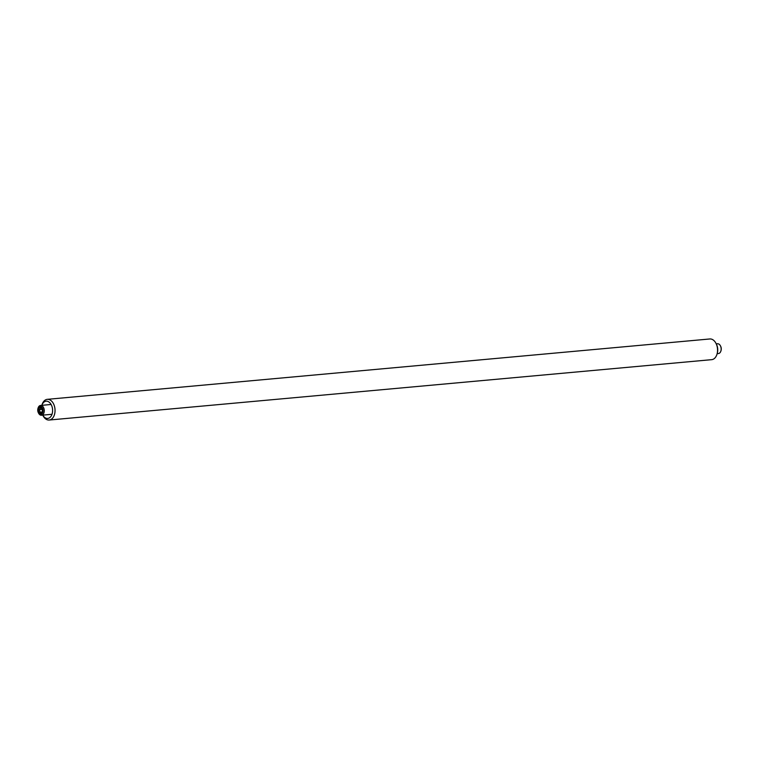 <?xml version="1.0" encoding="UTF-8"?>
<svg xmlns="http://www.w3.org/2000/svg" width="759" height="759" viewBox="0 0 759 759"><rect width="100%" height="100%" fill="white"/><g stroke="black" fill="none" stroke-linecap="round" stroke-linejoin="round"><path stroke-width="1.14" d="M716.041 343.457L716.468 344.32A8.662 5.636 84.8 0 1 717.16 346.038A8.662 5.636 84.8 0 1 717.283 353.201L717.018 354.121A10.389 6.765 -95.2 0 0 716.866 345.516A10.389 6.765 -95.2 0 0 716.041 343.457A10.389 6.765 -95.2 0 0 709.817 338.969L47.305 399.338A10.389 6.765 84.8 0 1 54.354 405.894A10.389 6.765 84.8 0 1 49.183 420.031A10.389 6.765 84.8 0 1 42.959 415.543L42.751 415.135M41.859 405.325L41.982 404.879A10.389 6.765 84.8 0 1 47.305 399.338M42.77 415.135A8.662 5.636 -95.2 0 0 50.132 417.308A8.662 5.636 -95.2 0 0 52.029 406.644A8.662 5.636 -95.2 0 0 46.963 401.198A8.662 5.636 -95.2 0 0 41.868 405.315M49.183 420.031L711.695 359.662A10.389 6.765 -95.2 0 0 717.018 354.121M38.358 407.564A4.051 2.638 -95.2 0 0 37.95 408.532A4.051 2.638 -95.2 0 0 38.329 412.678A4.051 2.638 -95.2 0 0 42.409 413.238A4.051 2.638 -95.2 0 0 42.096 407.526A4.051 2.638 -95.2 0 0 38.358 407.564M37.95 408.532L38.083 408.067A4.924 3.207 84.8 0 1 38.586 406.89A4.924 3.207 84.8 0 1 40.606 405.439A4.924 3.207 84.8 0 1 43.87 408.314A4.924 3.207 84.8 0 1 43.519 413.797A4.924 3.207 84.8 0 1 41.498 415.249A4.924 3.207 84.8 0 1 38.548 413.114L38.329 412.678M42.03 408.503L40.483 407.896L39.421 409.699L38.092 409.509L39.591 406.985L41.887 407.877L42.675 411.302L41.176 413.826L42.627 411.084M41.176 413.826L38.889 412.924L38.092 409.509M38.889 412.924L39.98 412.146L41.622 412.782M42.2 409.243L39.421 409.699L39.98 412.146L42.115 411.947M40.483 407.896L39.591 406.985M42.077 409.462L42.504 411.293M718.071 353.571A4.924 3.207 -95.2 0 0 718.394 353.561A4.924 3.207 -95.2 0 0 720.917 350.933A4.924 3.207 -95.2 0 0 720.452 345.886A4.924 3.207 -95.2 0 0 717.824 343.751A4.924 3.207 -95.2 0 0 717.502 343.751A4.924 3.207 -95.2 0 0 717.179 343.808M720.566 346.113A4.051 2.638 84.8 0 1 720.671 346.322A4.051 2.638 84.8 0 1 721.05 350.468A4.051 2.638 84.8 0 1 720.984 350.686M41.498 415.249L51.991 414.291M40.606 405.439L51.1 404.481M717.502 343.751L716.249 343.865M718.394 353.561L717.141 353.675"/></g></svg>
